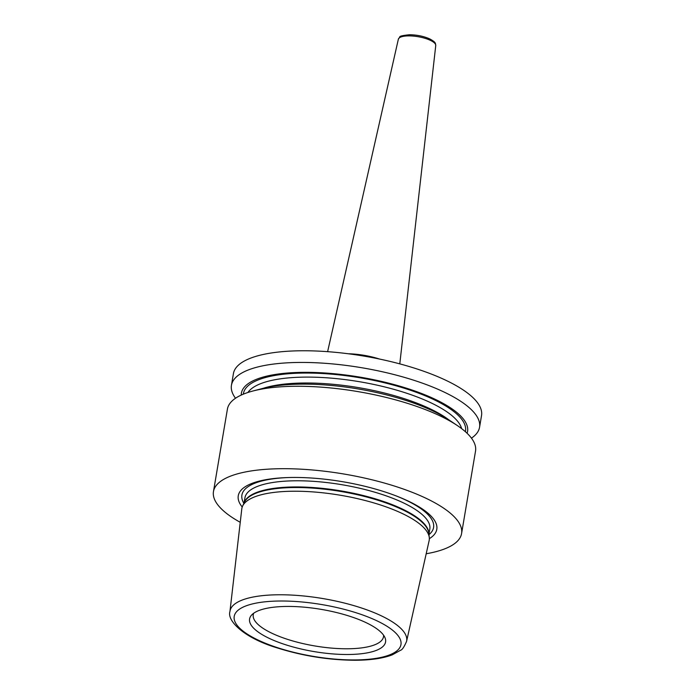 <?xml version="1.0" encoding="UTF-8"?>
<svg xmlns="http://www.w3.org/2000/svg" width="695" height="695" viewBox="0 0 695 695"><rect width="100%" height="100%" fill="white"/><g stroke="black" fill="none" stroke-linecap="round" stroke-linejoin="round"><path stroke-width="1.04" d="M241.782 508.966A95.015 29.494 9.6 0 1 242.633 506.003A95.015 29.494 9.6 0 1 293.386 491.226A95.015 29.494 9.6 0 1 429.293 537.574A95.015 29.494 9.6 0 1 429.128 540.649L406.575 641.372A89.586 27.8 -170.4 0 0 367.316 610.01A89.586 27.8 -170.4 0 0 278.599 594.772A89.586 27.8 9.6 0 0 229.949 611.504L241.782 508.966M348.169 654.499A68.961 21.406 9.6 0 1 275.116 640.946A68.961 21.406 9.6 0 1 251.477 615.197A68.961 21.406 9.6 0 1 286.992 606.44A68.961 21.406 9.6 0 1 385.03 637.784A68.961 21.406 9.6 0 1 348.169 654.499M383.579 635.204A66.051 20.503 -170.4 0 1 383.51 636.768A66.051 20.503 -170.4 0 1 347.682 648.774A66.051 20.503 9.6 0 1 253.249 614.736A66.051 20.503 9.6 0 1 253.692 613.233M429.345 538.66A100.679 31.249 -170.4 0 0 397.384 496.395A100.679 31.249 -170.4 0 0 292.864 477.456A100.679 31.249 -170.4 0 0 286.305 477.613A100.679 31.249 -170.4 0 0 242.225 507.011M240.235 522.31A125.821 39.05 9.6 0 1 213.469 491.556A125.821 39.05 9.6 0 1 281.718 468.699A125.821 39.05 -170.4 0 1 461.584 533.525L475.528 451.098A125.821 39.05 9.6 0 0 457.466 425.644A125.821 39.05 9.6 0 0 295.662 386.272A125.821 39.05 9.6 0 0 252.832 391.033A125.821 39.05 9.6 0 0 227.413 409.129L213.469 491.556M426.191 553.759A125.821 39.05 -170.4 0 0 461.584 533.525M235.518 398.244A125.821 39.05 9.6 0 1 231.444 385.299L233.416 373.632A125.821 39.05 9.6 0 1 301.665 350.767A125.821 39.05 -170.4 0 1 481.531 415.593L479.559 427.26A125.821 39.05 9.6 0 1 471.453 438.145M231.444 385.299A125.821 39.05 9.6 0 1 299.693 362.442A125.821 39.05 9.6 0 1 479.559 427.26M241.235 395.073A114.692 35.601 9.6 0 1 303.602 372.338A114.692 35.601 -170.4 0 1 418.92 392.475A114.692 35.601 -170.4 0 1 467.092 433.272M457.466 425.644L449.118 420.023A114.692 35.601 -170.4 0 0 301.613 384.127A114.692 35.601 9.6 0 0 262.571 388.47L252.832 391.033M429.293 537.574L428.824 533.308A93.842 29.129 -170.4 0 0 294.602 487.534A93.842 29.129 -170.4 0 0 244.475 502.129L242.633 506.003M355.084 659.937A84.555 26.245 -170.4 0 0 392.171 629.896A84.555 26.245 -170.4 0 0 280.076 601.01A84.555 26.245 9.6 0 0 242.989 631.043A84.555 26.245 9.6 0 0 355.084 659.937M428.902 533.977A93.755 29.103 -170.4 0 0 294.741 486.952A93.755 29.103 -170.4 0 0 244.188 502.737M428.937 534.307L429.814 529.086A93.755 29.103 -170.4 0 0 295.783 480.784A93.755 29.103 -170.4 0 0 244.927 497.811L244.041 503.041M428.971 534.646A97.196 30.163 -170.4 0 0 396.445 496.03M287.313 477.578A97.196 30.163 -170.4 0 0 243.902 503.345M465.389 431.699A112.607 34.95 -170.4 0 0 416.131 392.241A112.607 34.95 -170.4 0 0 304.532 373.059A112.607 34.95 9.6 0 0 243.363 394.152M461.645 428.633A109.463 33.977 -170.4 0 0 305.426 377.107A109.463 33.977 9.6 0 0 247.915 392.484M263.197 388.305A109.463 33.977 9.6 0 1 304.427 383.006A109.463 33.977 -170.4 0 1 448.579 419.658M348.256 353.764A37.096 11.511 9.6 0 1 379.609 359.072M398.348 39.233L399.807 37C399.364 36.218 402.57 35.471 409.424 34.75C416.861 34.837 423.637 36.218 429.736 38.903C436.321 42.482 435.331 43.385 435.748 45.557A18.965 5.89 -170.4 0 0 408.617 35.888A18.965 5.89 -170.4 0 0 398.348 39.233L327.614 351.67M406.575 641.372C404.203 646.863 402.231 649.816 400.641 650.225L392.223 654.864C383.049 658.339 370.956 660.137 355.927 660.25C329.508 660.189 303.281 656.08 277.262 647.914C244.275 638.106 226.744 620.8 229.949 611.504M435.748 45.557L399.79 363.876"/></g></svg>
